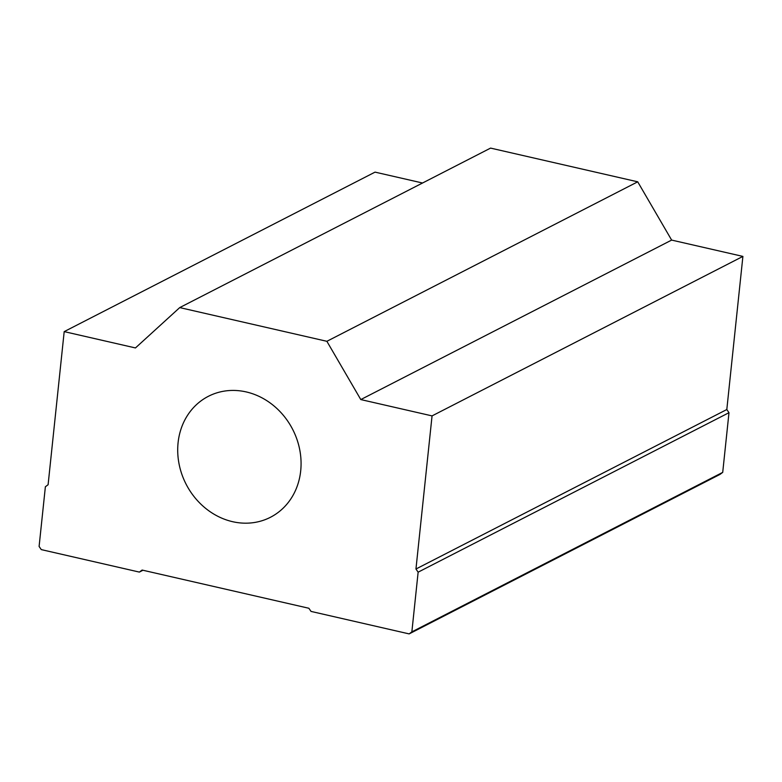 <?xml version="1.0" encoding="UTF-8"?>
<svg xmlns="http://www.w3.org/2000/svg" width="782" height="782" viewBox="0 0 782 782"><rect width="100%" height="100%" fill="white"/><g stroke="black" fill="none" stroke-linecap="round" stroke-linejoin="round"><path stroke-width="1.17" d="M300.699 470.852A67.985 59.921 -117.2 0 0 273.055 405.174A67.985 59.921 -117.2 0 0 208.364 396.318A67.985 59.921 -117.2 0 0 178.081 442.759A67.985 59.921 -117.2 0 0 205.734 508.437A67.985 59.921 -117.2 0 0 270.425 517.293A67.985 59.921 -117.2 0 0 300.699 470.852M409.142 633.899L719.987 474.41L722.715 472.377L728.99 412.691L726.81 409.533L742.9 256.408L671.64 240.084L360.795 399.573L326.876 341.304L179.733 307.59L135.452 347.941L64.192 331.617L48.103 484.732L45.376 486.766L39.1 546.452L41.28 549.609L139.372 572.092L142.099 570.058L308.861 608.259L311.041 611.416L409.142 633.899L411.86 631.866L418.135 572.17L415.956 569.013L432.055 415.897L360.795 399.573M742.9 256.408L432.055 415.897M726.81 409.533L415.956 569.013M728.99 412.691L418.135 572.17M722.715 472.377L411.86 631.866M142.959 570.254L139.372 572.092M422.544 183.008L375.037 172.128L64.192 331.617M671.64 240.084L637.721 181.815L490.578 148.101L179.733 307.59M637.721 181.815L326.876 341.304"/></g></svg>
